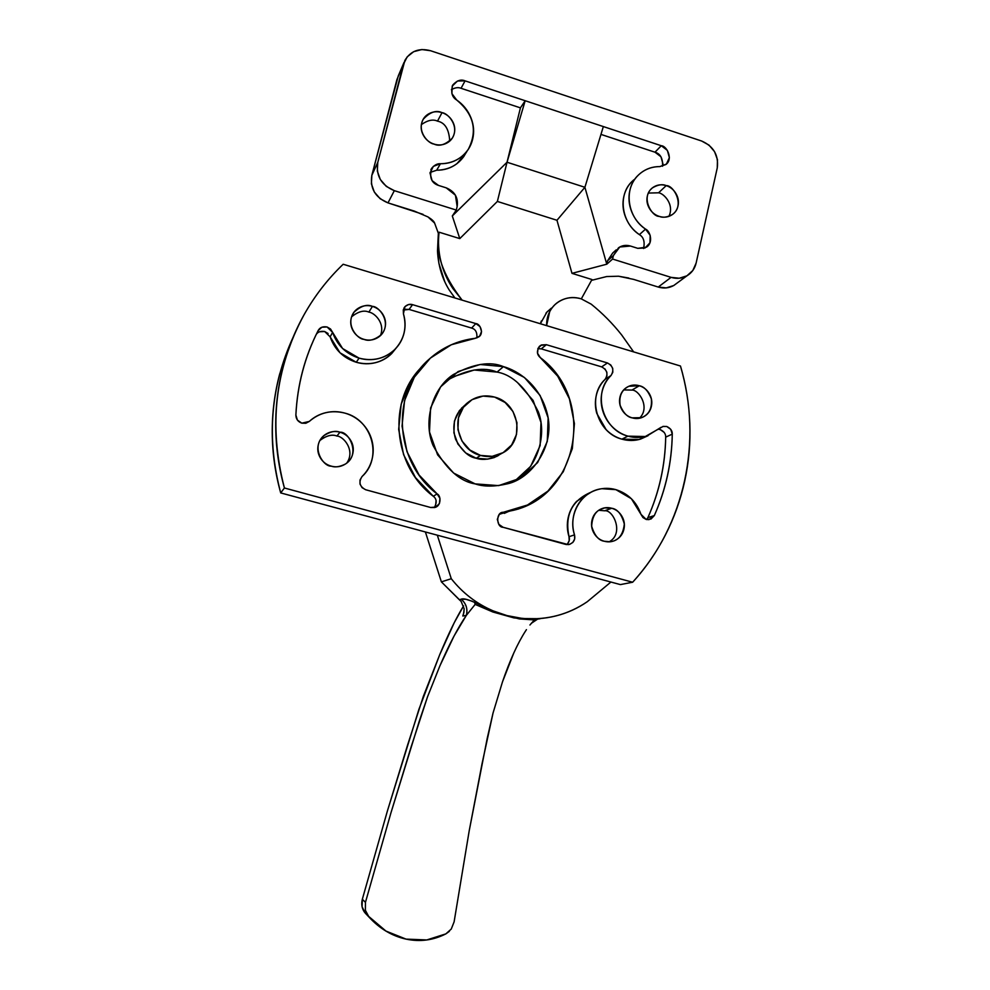 <?xml version="1.0" encoding="UTF-8"?>
<svg xmlns="http://www.w3.org/2000/svg" width="990" height="990" viewBox="0 0 990 990"><rect width="100%" height="100%" fill="white"/><g stroke="black" fill="none" stroke-linecap="round" stroke-linejoin="round"><path stroke-width="1.49" d="M604.618 510.791L611.709 508.254C617.525 509.07 621.732 514.342 624.319 524.069C623.069 535.058 618.304 540.948 610.038 541.753L604.271 541.245C608.689 542.458 612.822 541.876 616.659 539.513C620.495 537.149 622.92 533.684 623.935 529.143C624.95 524.601 624.269 520.282 621.881 516.211C619.493 512.139 616.102 509.491 611.709 508.254C607.303 507.029 603.182 507.573 599.321 509.912C595.473 512.263 593.022 515.716 591.983 520.27C590.943 524.836 591.636 529.167 594.025 533.276C596.438 537.372 599.853 540.02 604.271 541.245C598.715 540.49 594.52 535.503 591.673 526.296C592.206 515.555 596.549 509.417 604.717 507.882L611.709 508.254L604.618 510.791C613.169 509.318 624.442 533.61 609.122 541.815C624.442 533.61 613.169 509.318 604.618 510.791L598.727 510.296L604.618 510.791M623.663 389.911L631.905 390.085L639.317 385.754C644.181 386.546 648.19 390.889 651.333 398.797C652.237 408.449 648.957 414.736 641.483 417.669L632.078 417.842C636.422 419.104 640.481 418.621 644.243 416.394C648.005 414.142 650.38 410.813 651.37 406.395C652.348 401.965 651.668 397.745 649.329 393.723C646.965 389.701 643.636 387.041 639.317 385.754C634.986 384.466 630.939 384.937 627.153 387.139C623.378 389.367 620.978 392.696 619.963 397.126C618.96 401.569 619.641 405.813 622.005 409.86C624.381 413.907 627.734 416.567 632.078 417.842C627.388 417.087 623.403 412.941 620.148 405.405C618.812 396.087 621.745 389.701 628.935 386.249L639.317 385.754L631.905 390.085L623.737 389.887M336.872 436.046L339.966 432.222C348.74 431.009 361.127 454.583 345.3 464.1C339.62 466.896 334.917 467.577 331.217 466.129C335.969 467.429 340.436 466.884 344.644 464.496C348.827 462.095 351.524 458.568 352.725 453.89C353.913 449.225 353.269 444.77 350.782 440.55C348.294 436.318 344.681 433.546 339.966 432.222C335.239 430.897 330.759 431.417 326.552 433.781C322.332 436.157 319.621 439.684 318.384 444.361C317.171 449.064 317.815 453.531 320.314 457.788C322.827 462.033 326.465 464.817 331.217 466.129C323.532 466.896 310.452 447.27 323.668 435.81C330.14 431.578 335.573 430.378 339.966 432.222L336.872 436.046C343.258 435.996 355.769 450.351 346.735 463.11C355.769 450.351 343.258 435.996 336.872 436.046C332.553 434.239 327.207 435.414 320.822 439.585L319.881 440.476C326.527 435.526 332.195 434.041 336.872 436.046M351.611 316.775C358.269 311.491 364.023 309.932 368.874 312.098L372.426 306.393C379.257 306.195 392.028 322.789 381.261 334.731C374.579 339.954 368.8 341.488 363.924 339.347C368.589 340.709 372.982 340.251 377.091 337.998C381.2 335.746 383.835 332.343 384.999 327.801C386.15 323.26 385.506 318.904 383.068 314.721C380.606 310.551 377.066 307.779 372.426 306.393C367.785 305.019 363.392 305.44 359.271 307.667C355.138 309.907 352.489 313.298 351.289 317.852C350.114 322.418 350.757 326.799 353.22 330.994C355.695 335.189 359.259 337.974 363.924 339.347C357.539 339.31 344.966 324.782 353.95 312.271C360.88 305.922 367.03 303.955 372.426 306.393L368.874 312.098C364.023 309.932 358.269 311.491 351.611 316.763M434.338 507.585C437.06 502.574 436.701 498.812 433.298 496.275L437.11 493.911C441.206 495.52 441.342 506.236 434.697 507.499L430.65 507.499L365.657 489.741C359.58 486.548 358.38 482.142 362.068 476.499C382.771 457.986 372.351 419.76 344.891 413.115C331.477 409.761 319.609 412.533 309.301 421.418L301.826 423.163L305.823 423.262L309.301 421.418C314.053 417.05 319.597 414.117 325.92 412.644C332.256 411.172 338.58 411.333 344.891 413.115C351.462 414.971 357.155 418.337 361.969 423.175C366.783 428.039 370.074 433.731 371.869 440.278C373.638 446.812 373.651 453.321 371.906 459.793C370.161 466.265 366.882 471.834 362.068 476.499L360.014 479.989L360.014 484.085L362.08 487.662L365.657 489.741L430.65 507.499L435.786 507.103L439.424 503.502L439.944 498.329L437.11 493.911L419.042 474.965L407.001 451.7L402.039 426.158L404.564 400.591L414.327 377.227L430.39 358.095L451.316 344.755L475.287 338.295L479.68 336.068L481.536 331.477L480.026 326.589L475.831 323.594L412.558 304.66L408.585 304.536L405.182 306.43L403.289 309.821L403.425 313.793C405.368 320.166 405.591 326.527 404.106 332.875C402.584 339.211 399.552 344.693 394.985 349.297C390.407 353.888 384.912 356.994 378.489 358.59C372.067 360.162 365.595 360.014 359.073 358.132C345.968 353.888 337.144 345.287 332.615 332.355L330.14 336.835C334.62 349.594 343.32 358.071 356.264 362.266L359.073 358.132L342.602 348.529L330.524 328.989L327.084 326.972L321.874 327.22L318.112 330.66C304.734 356.808 297.322 384.937 295.874 415.07L297.421 420.119L301.826 423.163C297.978 421.777 295.998 419.079 295.874 415.07C297.396 384.962 304.809 356.821 318.112 330.66L318.495 330.004C320.178 327.331 323.037 326.316 327.084 326.972L332.615 332.355L330.14 336.835L324.683 331.514C320.686 330.87 317.864 331.873 316.206 334.509L318.495 330.004M646.606 519.552L647.893 517.609L654.316 515.58L648.97 519.639L646.173 519.441L650.962 519.057L654.316 515.58C665.849 489.753 671.826 462.602 672.272 434.127L670.762 429.351L666.74 426.48L663.164 426.393L645.282 436.528L627.957 436.144C602.489 429.87 592.144 392.77 610.979 375.557L605.125 379.318C586.513 396.334 596.71 432.964 621.881 439.152L627.957 436.144C621.881 434.375 616.572 431.157 612.018 426.492C607.464 421.814 604.308 416.32 602.539 410.033C600.794 403.734 600.67 397.497 602.18 391.322C603.702 385.16 606.635 379.9 610.979 375.557L612.81 372.277L612.723 368.404L610.768 364.988L607.452 362.959L546.356 344.693L541.468 344.953L538.003 348.332L537.545 353.294L540.293 357.613L557.716 376.188L569.411 398.797L574.423 423.609L572.331 448.618L563.261 471.76L547.903 491.114L527.46 505.011L503.601 512.214L499.183 514.602L497.314 519.366L498.849 524.341L503.081 527.286L565.785 544.426L569.646 544.401L572.913 542.371L574.695 538.882L574.509 534.885C572.554 528.524 572.269 522.151 573.631 515.753C575.004 509.355 577.838 503.811 582.145 499.133C586.451 494.468 591.624 491.288 597.663 489.592C603.702 487.909 609.778 487.934 615.891 489.654L631.385 498.725L642.955 517.56L646.173 519.441L640.963 514.317C636.521 501.782 628.167 493.565 615.891 489.654L601.92 488.701C581.625 490.99 567.629 514.342 574.509 534.885C575.574 539.835 573.544 543.089 568.409 544.649L503.081 527.286C496.176 527.373 495.792 512.09 503.13 512.288L500.012 513.847M517.721 382.796L533.127 400.467L540.986 422.482L540.132 445.599L530.652 466.352L514.577 481.214C535.652 469.619 547.903 436.838 538.325 411.791C526.395 387.993 512.634 374.764 497.054 372.091L503.44 366.622C517.844 370.545 540.961 385.085 547.767 415.825C554.61 447.344 530.764 478.888 507.363 483.825C494.53 486.795 483.788 486.82 475.138 483.887L498.663 485.62L520.604 478.096L537.644 462.565L547.284 441.441L548.138 417.929L540.132 395.517L524.465 377.512L503.44 366.622L480.15 364.493L458.11 371.547L440.661 386.818L430.576 408.029L429.487 431.937L437.592 454.818L453.655 473.084L475.138 483.887C459.682 481.449 445.673 468.654 433.088 445.5C422.668 421.121 432.791 387.709 453.408 374.517C473.591 363.689 490.26 361.053 503.44 366.622L497.054 372.091C484.11 366.634 467.713 369.245 447.864 379.9L443.718 383.105M501.386 453.593L494.369 457.504C487.068 459.719 481.016 459.979 476.215 458.246C468.604 457.021 461.736 450.697 455.598 439.263C451.391 424.834 454.806 413.226 465.845 404.427L459.323 410.714L454.422 421.134L453.903 432.828L457.875 444.003L465.721 452.937L476.215 458.246L487.748 459.137L498.552 455.499M463.543 406.742L461.761 407.868L463.543 406.742M520.579 507.92L518.203 509.12M292.99 337.503C270.48 386.743 266.384 438.545 280.702 492.921L284.415 487.996C268.438 426.393 274.923 368.775 303.856 315.129C314.535 296.06 327.64 279.106 343.171 264.256L680.464 366.015C702.764 440.748 685.043 525.232 632.647 582.231L620.396 584.595L280.702 492.921L284.415 487.996C278.784 467.763 275.888 447.282 275.715 426.542C275.567 405.813 278.116 385.593 283.35 365.879C288.622 346.191 296.344 327.727 306.516 310.489C316.701 293.275 328.928 277.856 343.171 264.256L680.464 366.015C685.946 384.776 689.065 403.871 689.82 423.287C690.562 442.728 688.879 461.897 684.771 480.806C680.65 499.715 674.19 517.77 665.404 534.959C656.593 552.148 645.666 567.901 632.647 582.231L284.415 487.996L632.647 582.231L620.396 584.595L280.702 492.921C275.22 473.22 272.399 453.259 272.238 433.051C272.101 412.855 274.589 393.141 279.7 373.935L293.052 337.367M518.302 509.07L520.604 507.907M496.856 456.415L498.923 454.682L496.856 456.415M443.768 383.043L447.888 379.875M452.479 376.98L474.161 370.025L497.054 372.091M539.08 346.661L540.602 345.411C536.493 350.151 536.394 354.222 540.293 357.613C596.772 399.354 578.655 498.081 510.296 510.964L499.9 513.897M540.602 345.411L546.356 344.693L541.27 348.864L537.842 348.69M607.452 362.959L546.356 344.693L541.27 348.864L601.648 366.882L607.452 362.959C613.082 366.077 614.258 370.272 610.979 375.557L605.125 379.318C608.38 374.096 607.216 369.951 601.648 366.882L607.452 362.959M661.06 427.321L646.792 436.107C640.617 437.939 634.343 437.939 627.957 436.144L621.881 439.152C628.192 440.934 634.404 440.921 640.505 439.114L647.967 435.736M662.793 426.492L666.74 426.48C670.564 428.286 672.408 430.836 672.272 434.127L665.688 437.135C665.824 433.892 664.005 431.38 660.231 429.586L658.833 429.326M654.316 515.58L647.893 517.609C659.241 492.067 665.169 465.25 665.688 437.135L672.272 434.127C671.765 462.578 665.775 489.741 654.316 515.58M566.874 544.636C569.213 542.062 569.931 539.414 569.015 536.691C567.097 530.417 566.8 524.106 568.149 517.795C569.51 511.471 572.319 506.001 576.576 501.386L591.092 492.191C571.923 500.321 564.572 515.159 569.015 536.691L574.509 534.885L569.015 536.691L569.201 540.639L567.443 544.079M499.529 514.231L523.029 506.967M541.27 348.864L601.648 366.882M604.915 368.874L606.858 372.252L606.932 376.076L605.125 379.318C600.831 383.613 597.923 388.81 596.413 394.899C594.928 401 595.039 407.15 596.772 413.375L606.128 429.623C610.632 434.226 615.879 437.407 621.881 439.152L639.008 439.523L648.042 435.711M660.231 429.586L664.191 432.42M665.688 437.135C665.231 465.263 659.303 492.092 647.893 517.609M421.728 366.919C387.152 400.851 392.646 465.943 433.298 496.275L437.11 493.911C394.243 462.033 390.456 392.51 429.029 359.308C442.233 347.44 457.652 340.436 475.287 338.295L478.776 336.897C484.283 333.457 480.15 323.569 475.831 323.594L471.599 328.074L475.831 323.594L412.558 304.66L409.093 309.425L412.558 304.66C409.959 303.806 407.422 304.474 404.947 306.677L403.425 313.793C407.125 327.603 404.192 339.558 394.614 349.668C384.603 358.776 372.76 361.598 359.073 358.132L356.264 362.266C369.777 365.669 381.472 362.872 391.359 353.875L396.062 348.158M476.846 337.936C477.316 332.417 475.559 329.138 471.599 328.074L409.093 309.425L403.239 310.08M319.535 331.761L324.683 331.514L328.086 333.506M330.128 336.81L340.003 352.786L356.264 362.266C362.711 364.122 369.097 364.258 375.445 362.699C381.781 361.115 387.214 358.058 391.731 353.517L396.149 348.072M405.157 309.313L409.093 309.425L471.599 328.074M421.752 366.882L410.825 381.088L401.185 404.155L398.673 429.4L403.574 454.62L415.466 477.576L433.298 496.275M436.095 500.631L435.588 505.742M368.874 312.098C374.344 312.679 385.506 323.025 380.445 335.561C385.506 323.025 374.344 312.679 368.874 312.098M631.905 390.085C638.649 389.528 650.69 407.41 639.453 418.213C650.69 407.41 638.649 389.528 631.905 390.085M449.361 931.33L445.859 933.879C433.236 940.302 419.97 942.047 406.049 939.114L385.964 931.083L367.08 915.057M461.699 407.93L463.605 406.742L461.711 407.93M546.629 325.636C546.468 317.171 549.302 310.118 555.13 304.487C562.629 298.002 571.329 296.121 581.217 298.832L591.216 304.165L581.217 298.832C574.93 296.913 568.842 297.136 562.951 299.524C557.073 301.913 552.643 305.972 549.685 311.677L546.604 325.636M547.532 311.417L545.96 313.174M541.357 320.921L540.379 323.755L546.888 312.098L551.331 308.162M451.254 929.053L454.113 921.851L469.173 830.981L454.113 921.851L451.254 929.053L445.859 933.879L426.801 939.943L406.049 939.114C392.077 936.045 379.752 928.731 369.06 917.148L365.372 910.268L365.446 902.373L362.34 899.229L387.424 810.897L407.422 745.581L423.336 696.403L439.721 654.687C448.73 633.105 456.699 616.844 463.629 605.892L454.249 622.685L439.721 654.687L418.931 709.285L387.424 810.897L362.34 899.229L365.446 902.373L390.951 812.827L419.117 721.673L427.569 696.7L439.882 665.874L454.051 636.026L466.352 615.359L475.163 604.395L474.581 602.378L493.193 610.904L507.004 615.594L521.235 618.243C533.004 619.542 544.562 618.775 555.897 615.929C567.233 613.07 577.677 608.33 587.243 601.734C568.495 614.431 547.643 620.049 524.675 618.564L540.181 618.713M365.261 913.127L364.221 911.802C361.82 908.09 361.189 903.895 362.34 899.229L362.068 906.766L365.261 913.127L369.06 917.148L365.372 910.268L365.446 902.373L390.951 812.827L411.234 746.571L427.569 696.7L439.882 665.874C449.027 644.7 457.85 627.858 466.352 615.359C467.899 608.9 466.166 603.516 461.179 599.197L459.249 599.668L441.379 581.86L451.279 578.717C462.689 593.097 476.66 603.826 493.193 610.904C476.66 603.826 462.689 593.097 451.279 578.717L441.379 581.86L425.391 531.964L441.379 581.86L461.105 601.388L459.249 599.668L461.179 599.197L465.894 599.297L472.366 601.289M538.535 618.824L539.736 618.577M451.279 578.717L437.32 535.182L451.279 578.717M587.243 601.734L610.929 582.033M633.637 351.883L621.708 335.004C612.686 323.569 602.526 313.298 591.216 304.165M498.774 454.757L496.757 456.464L498.774 454.757M537.224 619.134L534.39 619.926L537.533 618.886L534.402 619.926L519.255 618.899L492.834 611.981L493.193 610.904L474.581 602.378C467.503 599.272 463.035 598.22 461.179 599.197C466.142 603.516 467.862 608.912 466.352 615.359L462.813 616.028L463.988 612.006L462.813 616.028L466.352 615.359L475.163 604.395L492.834 611.981L513.946 617.896L534.402 619.926L529.935 625.012M526.445 629.665L525.678 630.803C517.597 643.302 509.887 660.268 502.536 681.714L493.057 712.961L487.216 738.342L469.173 830.981L482.056 763.661L493.057 712.961L502.536 681.714L513.822 652.905M519.255 618.899L521.235 618.243L519.255 618.899M521.235 618.243L507.004 615.594L493.193 610.904L492.834 611.981L475.163 604.395L474.581 602.378M537.533 618.886C541.035 618.614 541.072 618.676 537.644 619.084M530.739 624.047L534.402 619.926M463.543 614.01L464.149 608.702L461.105 601.388L464.149 608.702L463.926 612.439M648.314 193.075L658.56 192.803L666.208 185.625C673.559 184.981 685.34 205.574 672.396 214.521C667.161 217.342 662.768 217.961 659.216 216.377C663.461 217.726 667.421 217.379 671.084 215.35C674.747 213.296 677.061 210.152 678.014 205.92C678.967 201.688 678.298 197.592 675.997 193.632C673.695 189.684 670.428 187.011 666.208 185.625C661.988 184.264 658.028 184.585 654.341 186.603C650.665 188.62 648.339 191.763 647.349 196.008C646.383 200.265 647.052 204.373 649.366 208.358C651.692 212.33 654.972 215.003 659.216 216.377C652.15 216.934 640.171 197.431 652.385 187.902C657.867 184.672 662.471 183.905 666.208 185.625L658.56 192.803L648.363 193.05M449.72 141.075C449.052 129.269 444.98 122.624 437.506 121.139L442.01 112.662C447.95 113.033 459.88 126.361 452.17 138.266C445.537 144.726 439.473 146.656 433.979 144.07C438.496 145.505 442.716 145.208 446.676 143.154C450.623 141.1 453.148 137.907 454.249 133.588C455.338 129.257 454.695 125.049 452.319 120.966C449.93 116.894 446.49 114.122 442.01 112.662C437.531 111.202 433.311 111.486 429.338 113.504C425.366 115.533 422.817 118.726 421.69 123.057C420.577 127.401 421.22 131.633 423.621 135.741C426.022 139.838 429.487 142.622 433.979 144.07C428.249 143.587 416.543 131.311 423.262 119.233C429.957 112.08 436.206 109.878 442.01 112.662L437.506 121.139C433.038 119.035 427.655 120.198 421.381 124.604C427.643 120.198 433.026 119.035 437.506 121.139C445.005 122.636 449.076 129.306 449.707 141.125M662.545 166.246C662.916 158.388 660.392 153.71 654.972 152.2L600.967 134.405L654.972 152.2L661.283 145.728L465.077 80.858L457.467 81.032L452.232 86.093L451.91 93.629L456.662 99.99C463.221 104.544 467.973 110.447 470.918 117.711C473.839 124.988 474.396 132.252 472.577 139.516C470.745 146.767 466.884 152.633 460.981 157.113C455.054 161.58 448.21 163.796 440.439 163.746L433.348 166.357L430.019 173.064L432.073 180.638L438.521 185.427L446.23 187.853L455.437 195.216L457.157 206.539L456.279 210.066L394.329 190.662L387.993 202.888L414.29 211.068L427.977 216.921L434.622 223.109L438.347 233.306L439.09 232.192L459.793 238.602L452.306 215.969L456.279 210.066L394.329 190.662L386.298 186.392L380.321 179.512L377.326 171.084L377.772 162.397L403.45 64.239L407.199 56.838L413.671 51.678L421.876 49.537L430.563 50.725L701.675 141.038L709.026 145.122L714.557 151.656L717.453 159.625L717.267 167.855L696.119 263.093L692.814 270.505L686.899 275.826L679.264 278.24L671.072 277.361L612.587 259.046L606.771 264.206L584.904 187.296L606.771 264.206L571.985 273.351L591.971 279.539L581.316 298.869L591.971 279.539L571.985 273.351L556.962 220.275L571.985 273.351L606.796 264.194L612.587 259.046L613.404 255.569L619.74 247.005L630.457 246.04L637.783 248.342L645.059 247.97L649.972 242.81L650.17 235.323L645.554 229.123C639.231 224.742 634.627 218.988 631.719 211.823C628.836 204.67 628.217 197.505 629.863 190.352C631.533 183.212 635.135 177.445 640.666 173.064C646.21 168.708 652.608 166.543 659.86 166.592L666.418 164.08L669.376 157.633L667.347 150.356L661.283 145.728L465.077 80.858L461.043 88.296C458.283 87.12 455.066 87.578 451.378 89.682M665.923 164.513L665.936 164.488C673.386 159.204 666.827 145.79 661.283 145.728L654.972 152.2L660.961 156.754L662.966 163.944M633.835 179.821C628.774 184.078 625.457 189.573 623.873 196.317C622.24 203.396 622.846 210.474 625.705 217.54C628.576 224.606 633.13 230.299 639.379 234.618L645.554 229.123C627.215 217.181 623.465 188.694 638.34 175.106C644.28 169.476 651.457 166.642 659.86 166.592L665.936 164.488M606.771 264.206L607.575 260.766L613.404 255.569L607.575 260.766L612.649 253.081L607.575 260.766L606.821 264.194M464.248 155.851C457.776 165.181 448.581 169.971 436.677 170.218L440.439 163.746C452.492 163.511 461.786 158.672 468.332 149.243C477.774 130.754 473.888 114.333 456.662 99.99C451.898 97.119 450.611 92.12 452.789 85.004C456.91 80.487 461.006 79.101 465.077 80.858L461.043 88.296L520.431 107.861L507.029 162.236L452.294 215.931L459.793 238.602L497.376 201.44L556.962 220.275L584.904 187.296L556.962 220.275L497.376 201.44L507.029 162.236L452.306 215.969L456.279 210.066L457.157 206.539C458.444 197.703 454.794 191.478 446.23 187.853L438.521 185.427C431.393 183.076 429.128 177.346 431.714 168.238C434.548 164.959 437.456 163.461 440.439 163.746L436.677 170.218L430.093 172.446M423.015 214.347L387.993 202.888L380.16 198.73L374.319 192.023L371.399 183.806L371.844 175.329L398.289 75.871M398.376 75.71L403.45 64.239L396.953 79.472L371.844 175.329L377.772 162.397L371.844 175.329C369.852 188.36 375.235 197.542 387.993 202.888L394.329 190.662C381.261 185.167 375.742 175.737 377.772 162.397L404.898 60.39C410.59 50.96 419.154 47.743 430.563 50.725L701.675 141.038C713.58 146.297 718.777 155.244 717.267 167.855L696.119 263.093C694.794 268.674 691.75 272.906 686.998 275.764C682.073 278.512 676.764 279.044 671.072 277.361L658.239 287.05C663.807 288.684 669.005 288.152 673.831 285.466L677.036 283.103L673.732 285.528L666.258 287.892L658.239 287.05L633.612 279.378L658.239 287.05L671.072 277.361L612.587 259.046L613.404 255.569L618.527 247.785C622.116 245.347 626.088 244.765 630.457 246.04L637.783 248.342L646.495 247.166C653.734 242.55 650.022 230.806 645.554 229.123L639.379 234.618C621.25 222.837 617.55 194.684 632.264 181.244M628.811 278.042L618.515 276.222L606.647 276.556L591.673 280.306L606.647 276.556L618.515 276.222L633.612 279.378M461.031 88.283L520.431 107.861L525.183 100.733L507.029 162.236L584.904 187.296L603.343 126.572L584.904 187.296L507.029 162.236L525.183 100.733L520.431 107.861L497.376 201.44L459.793 238.602L439.09 232.192L438.347 233.306L437.493 250.965L438.347 233.306L434.622 223.109C434.103 221.438 431.887 219.372 427.977 216.921M643.574 248.515C645.01 241.733 643.599 237.093 639.379 234.618M436.677 170.218C444.361 170.255 451.118 168.065 456.972 163.647L466.043 152.806M462.12 300.143L452.863 288.511C447.245 280.059 443.248 270.975 440.872 261.261C438.508 251.547 437.914 241.857 439.09 232.192C434.759 251.819 442.431 274.465 462.132 300.156M444.757 281.692L438.892 263.365L437.481 250.965M437.493 250.965C438.273 265.765 442.208 278.809 449.274 290.082L454.93 297.978M658.56 192.803C663.795 193.26 674.66 204.633 668.918 216.327C674.66 204.633 663.795 193.26 658.56 192.803M494.616 397.089C519.787 403.178 525.405 441.466 502.697 452.9C495.755 456.662 488.367 457.504 480.521 455.425L476.215 458.246L480.521 455.425C457.182 449.918 449.559 415.639 468.542 402.014C476.339 396.198 485.026 394.552 494.616 397.089L505.135 402.497L512.968 411.481L516.966 422.693L516.508 434.437L511.657 444.956L503.13 452.653L492.203 456.341L480.521 455.425L469.891 450.042L461.959 440.996L457.937 429.672L458.457 417.829L463.419 407.286L472.044 399.651L482.996 396.087L494.616 397.089M353.95 312.271L352.155 315.365M453.408 374.517L447.864 379.9M494.369 457.504L498.886 454.695M508.984 511.261L504.294 513.377M640.53 439.102L646.816 436.107M500.272 513.6L503.13 512.288M403.945 308.088L404.947 306.677M394.577 349.705L391.322 353.913M323.668 435.81L320.822 439.585M604.717 507.882L599.569 509.763M524.613 618.564L537.78 618.998L531.37 623.292M364.134 911.691L367.76 915.527M652.385 187.902L650.195 189.993M423.262 119.233L422.346 121.052M398.252 75.958L404.044 62.382M673.831 285.466L687.01 275.764M430.848 169.748L431.714 168.238M467.181 150.963L463.382 157.113M452.269 86.006L452.789 85.004M616.176 249.876L612.587 253.118"/></g></svg>

